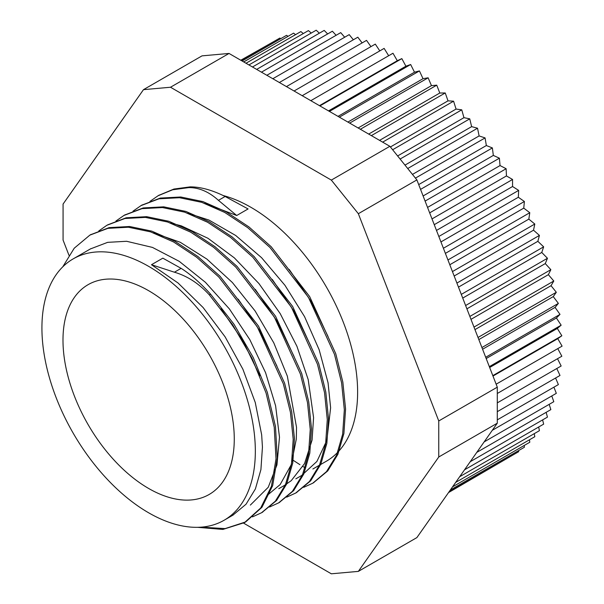 <?xml version="1.0" encoding="UTF-8"?>
<svg xmlns="http://www.w3.org/2000/svg" width="604" height="604" viewBox="0 0 604 604"><rect width="100%" height="100%" fill="white"/><g stroke="black" fill="none" stroke-linecap="round" stroke-linejoin="round"><path stroke-width="0.91" d="M232.842 515.212L246.047 504.219L255.394 488.938L260.913 469.625L262.438 447.081L261.668 434.865L255.266 402.506L242.868 369.165L225.118 336.858L203.11 307.534L178.067 283.012L151.468 264.718L174.413 272.208C187.376 276.013 199.018 283.578 209.346 294.903L232.736 324.944L252.004 358.27L266.062 393L274.224 427.194L276.013 458.897L271.423 486.363L260.694 507.994L244.492 522.611L222.831 529.436L197.599 527.322M209.354 294.903L210.6 294.178C200.347 282.876 190.517 274.261 181.109 268.342L174.413 272.208M62.74 266.87L74.224 248.214L89.875 235.115L107.897 228.35L128.365 227.225L150.539 231.853L173.582 241.97L196.61 257.213L218.784 276.987L257.274 326.847L283.351 383.88L290.441 412.351L293.204 439.319L291.506 463.706L285.481 484.604L275.356 501.169L261.532 512.758L252.495 516.873M98.784 230.947L106.916 225.262L124.937 218.505L145.413 217.395L167.58 222L190.622 232.14L213.665 247.361L235.832 267.142L274.322 317.002L300.407 374.042L307.489 402.506L310.245 429.474L308.561 453.868L302.521 474.759L292.404 491.339L278.58 502.913L269.58 507.005M115.9 221.064L123.971 215.432L141.978 208.652L162.461 207.565L184.628 212.147L207.67 222.295L230.713 237.531L252.88 257.289L291.377 307.157L317.447 364.204L324.544 392.668L327.285 419.629L325.616 444.038L319.569 464.914L309.444 481.494L295.635 493.083L286.666 497.152M132.971 211.204L141.026 205.602L159.026 198.799L179.509 197.719L201.683 202.317L224.718 212.434L247.753 227.693L269.935 247.444L308.425 297.319L334.488 354.359L341.6 382.83L344.333 409.776L342.657 434.193L336.624 455.076L326.485 471.633L312.691 483.245L303.706 487.322M149.958 201.389L158.074 195.756L172.638 189.777L188.939 187.595M210.6 294.178L233.982 324.22L253.25 357.545L267.315 392.283L275.477 426.477L277.266 458.179L272.668 485.646L261.947 507.277L245.737 521.886L225.133 528.598L201.208 527.156M90.419 234.813L109.143 227.625L129.611 226.5L151.793 231.128L174.828 241.245L197.863 256.489L220.037 276.27L258.52 326.13L284.597 383.163L291.687 411.634L294.45 438.595L292.751 462.981L286.726 483.887L276.602 500.452L262.113 512.411M107.542 224.907L126.191 217.787L146.666 216.67L168.833 221.275L191.876 231.415L214.911 246.643L237.078 266.424L275.575 316.277L301.653 373.325L308.735 401.788L311.49 428.757L309.807 453.151L303.767 474.034L293.657 490.614L279.244 502.528M124.681 215.024L143.231 207.927L163.714 206.84L185.881 211.423L208.916 221.57L231.959 236.806L254.133 256.572L292.63 306.439L318.701 363.48L325.79 391.943L328.531 418.904L326.862 443.313L320.815 464.189L310.698 480.769L296.337 492.668M141.691 205.217L160.279 198.074L180.762 196.995L202.936 201.593L225.964 211.717L249.007 226.976L271.181 246.726L309.671 296.602L335.733 353.634L342.846 382.106L345.579 409.059L343.902 433.468L337.878 454.351L327.738 470.916L313.31 482.883M158.656 195.424L173.892 189.052L190.192 186.87L188.946 187.602C199.199 187.572 209.029 191.823 218.437 200.347L236.708 215.507L204.786 203.374M295.824 478.844L301.517 475.575L316.911 461.441L326.847 440.376L330.622 407.776M330.622 407.708L328.055 382.8L319.176 349.807L304.552 316.632L284.952 285.299L261.562 257.682L235.719 235.5L208.931 220.045L187.746 213.212M284.461 485.412L291.234 480.671L304.529 463.623L312.072 440.105L313.574 417.598M313.574 417.553L308.199 379.599L296.926 346.288L280.203 313.612L258.935 283.555L234.39 257.908L207.98 238.293L181.26 225.836L170.555 223.012M267.406 495.242L280.158 484.559L291.219 464.763L296.3 439.033L296.534 427.398L287.353 376.171L273.801 342.876L255.13 311.007L232.381 282.521L206.915 259.101L180.196 242.249L153.393 232.827M250.358 505.08L268.229 487.292L276.949 464.944L279.493 437.243L275.613 405.835L265.564 372.653L249.845 339.69L229.407 308.938L205.398 282.302L179.245 261.343L152.465 247.413L126.613 241.283L107.64 242.347L90.419 248.931M236.708 215.507L248.078 208.946L225.126 196.481C212.17 190.056 200.52 186.855 190.2 186.878M221.041 308.818L243.034 340.996L259.811 375.771M238.21 299.131L260.165 331.317L276.934 366.092M255.273 289.324L277.274 321.562L294.035 356.42M272.238 279.38L294.276 311.634L311.052 346.522M289.21 269.437L311.256 301.66L328.04 336.511M181.109 268.357L162.838 258.157L151.468 264.718M305.382 467.926L302.951 466.507M299.939 464.68L292.744 460.006M273.74 41.585L240.785 60.234M280.762 38.664L279.833 38.067L241.109 60.423M288.04 36.346L286.56 35.319L242.091 60.989M295.56 34.647L293.589 33.145L243.729 61.933M303.291 33.552L300.883 31.567L246.009 63.254M311.234 33.069L308.433 30.585L248.931 64.938M319.365 33.205L316.209 30.2L252.487 66.991M327.662 33.945L324.205 30.411L256.67 69.407M336.111 35.296L332.381 31.219L261.457 72.17M344.688 37.244L340.724 32.631L266.847 75.281M353.363 39.788L349.218 34.624L272.819 78.731M362.121 42.914L357.825 37.206L279.365 82.506M370.939 46.621L366.53 40.37L286.455 86.599M379.795 50.902L375.303 44.107L294.08 91M388.666 55.734L384.129 48.395L302.211 95.696M319.456 105.655L397.296 60.717L392.978 53.243L310.826 100.672M397.296 60.717L401.834 58.618L319.909 105.911M401.834 58.618L405.911 66.213L328.523 110.894M405.911 66.213L410.66 64.515L329.429 111.415M410.66 64.515L414.495 72.208L338.013 116.368M414.495 72.208L419.433 70.917L339.365 117.146M419.433 70.917L423.019 78.686L347.881 122.068M423.019 78.686L428.138 77.803L349.678 123.103M428.138 77.803L431.46 85.632L358.119 127.98M431.46 85.632L436.745 85.164L360.354 129.264M436.745 85.164L439.795 93.024L368.689 134.08M439.795 93.024L445.239 92.963L371.354 135.621M445.239 92.963L448.009 100.845L379.569 140.355M448.009 100.845L453.581 101.193L382.657 142.144M453.581 101.193L456.065 109.067L390.403 146.976M456.065 109.067L461.758 109.83L392.63 149.747M461.758 109.83L463.947 117.674L397.628 155.96M463.947 117.674L469.753 118.845L400.112 159.048M469.753 118.845L471.633 126.636L404.982 165.118M471.633 126.636L477.53 128.214L407.723 168.516M477.53 128.214L479.108 135.93L412.456 174.413M479.108 135.93L485.08 137.916L415.439 178.12M485.08 137.916L486.348 145.541L418.693 184.597M486.348 145.541L492.373 147.92L420.55 189.384M492.373 147.92L493.332 155.424L423.11 195.968M493.332 155.424L499.395 158.195L425.095 201.094M499.395 158.195L500.036 165.572L427.549 207.421M500.036 165.572L506.129 168.72L429.663 212.865M506.129 168.72L506.446 175.938L432.011 218.92M506.446 175.938L512.554 179.463L434.246 224.673M512.554 179.463L512.554 186.508L436.481 230.434M512.554 186.508L518.647 190.396L438.829 236.481M518.647 190.396L518.33 197.251L440.943 241.932M518.33 197.251L524.393 201.487L443.396 248.259M524.393 201.487L523.759 208.131L445.382 253.378M523.759 208.131L529.784 212.714L447.941 259.969M529.784 212.714L528.832 219.124L449.799 264.748M528.832 219.124L534.797 224.031L452.441 271.581M534.797 224.031L533.528 230.192L454.163 276.013M533.528 230.192L539.425 235.417L456.903 283.065M539.425 235.417L537.847 241.313L458.481 287.134M537.847 241.313L543.653 246.84L461.297 294.39M543.653 246.84L541.765 252.457L462.732 298.082M541.765 252.457L547.458 258.27L465.616 305.518M547.458 258.27L545.276 263.586L466.9 308.833M545.276 263.586L550.848 269.671L469.852 316.436M550.848 269.671L548.364 274.677L470.977 319.35M548.364 274.677L553.8 281.011L473.981 327.096M553.8 281.011L551.037 285.692L474.963 329.61M551.037 285.692L556.314 292.268L478.013 337.477M556.314 292.268L553.264 296.602L478.829 339.584M553.264 296.602L558.383 303.397L481.916 347.542M558.383 303.397L555.061 307.391L482.573 349.24M555.061 307.391L559.999 314.382L485.699 357.281M559.999 314.382L556.412 318.014L486.19 358.549M556.412 318.014L561.154 325.186L489.331 366.651M561.154 325.186L557.311 328.44L489.663 367.504M497.296 393.483L561.848 356.217L557.764 348.621L496.141 384.197L562.082 346.13L557.764 338.655L492.985 376.058M557.515 358.716L561.154 366.001L497.296 402.876M556.79 368.523L559.999 375.469L497.296 411.671M555.589 378.013L558.383 384.589L497.296 419.863M553.921 387.164L556.314 393.34L492.298 430.305M551.784 395.952L553.8 401.69L484.136 441.909M549.187 404.355L550.848 409.618L476.775 452.388M546.129 412.343L547.458 417.107L470.229 461.698M542.626 419.901L543.653 424.136L464.521 469.821M538.67 427.005L539.425 430.675L459.659 476.73M534.283 433.642L534.797 436.722L455.665 482.407M529.474 439.795L529.784 442.256L452.555 486.847M524.242 445.458L524.393 447.254L450.32 490.018M518.594 450.599L518.647 451.709L448.976 491.928M512.554 455.227L448.53 492.57M557.311 328.44L561.848 335.779L492.819 375.628M561.848 335.779L557.764 338.655M229.029 53.446L389.859 146.304L331.332 180.098L170.502 87.24L229.029 53.446L202.015 55.862L143.48 89.656L63.073 204.054L63.073 240.082L68.962 255.273M170.502 87.24L143.48 89.656M389.859 146.304L416.881 179.909L497.296 387.172L438.761 420.958L358.346 213.703L331.332 180.098M358.346 213.703L416.881 179.909M243.571 523.132L331.332 573.8L358.346 571.384L438.761 456.986L497.296 423.193L416.881 537.598L358.346 571.384M497.296 387.172L497.296 423.193M438.761 456.986L438.761 420.958M234.269 439.017A121.11 69.921 -120 0 0 181.404 317.138A121.11 69.921 -120 0 0 88.071 284.688A121.11 69.921 -120 0 0 88.071 424.536A121.11 69.921 -120 0 0 209.18 494.457A121.11 69.921 -120 0 0 234.269 439.017M312.872 469.006L326.371 461.214A150.909 87.127 -120 0 0 357.621 392.124A150.909 87.127 -120 0 0 223.133 195.515M255.333 451.18A150.909 87.127 -120 0 0 189.467 299.312A150.909 87.127 -120 0 0 73.175 258.882A150.909 87.127 -120 0 0 73.175 433.136A150.909 87.127 -120 0 0 224.084 520.263A150.909 87.127 -120 0 0 255.333 451.18M218.437 200.347L225.126 196.481M244.492 522.611L245.737 521.886M261.54 512.766L262.785 512.041M278.587 502.921L279.833 502.203M295.635 493.083L296.881 492.358M312.683 483.238L313.929 482.513M90.26 234.896L91.129 234.397M123.971 215.432L125.224 214.714M141.019 205.594L142.272 204.869M158.067 195.749L159.32 195.024M90.932 248.629L73.175 258.882M233.318 514.933L224.084 520.263M284.461 485.405L278.776 488.689"/></g></svg>
